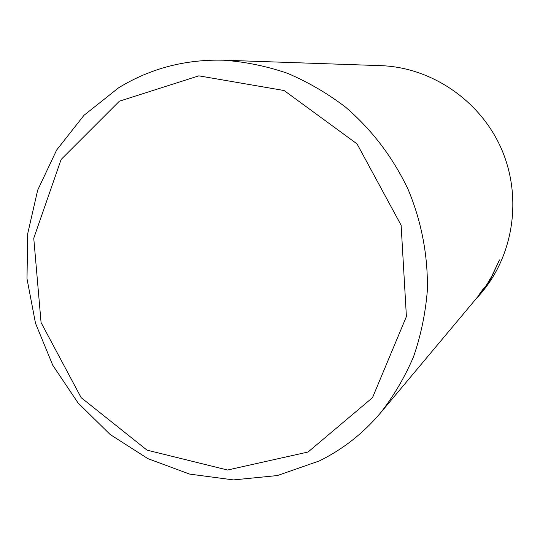 <?xml version="1.0" encoding="UTF-8"?>
<svg xmlns="http://www.w3.org/2000/svg" width="540" height="540" viewBox="0 0 540 540"><rect width="100%" height="100%" fill="white"/><g stroke="black" fill="none" stroke-linecap="round" stroke-linejoin="round"><path stroke-width="0.81" d="M480.742 292.856L478.19 295.886L483.725 288.218L480.573 292.741M492.075 275.893L489.821 280.814L487.532 284.344L476.793 298.316M491.778 276.163L499.48 259.943L492.095 275.906M489.611 279.808L491.852 276.203M489.74 279.545L489.76 279.896M488.626 282.663L490.01 279.599L483.226 290.041L488.626 282.663M484.724 287.253L483.165 290.115L489.949 279.666M380.477 412.965C393.788 395.888 404.804 377.143 413.546 356.738C420.836 335.597 425.425 313.625 427.315 290.824C428.18 256.372 421.639 221.724 408.085 189.365C392.857 157.309 372.019 129.911 345.587 107.163C327.382 93.305 307.982 82.006 287.401 73.271C266.389 66.103 245.086 61.742 223.493 60.203C185.166 59.258 150.194 68.465 118.577 87.824L83.997 115.297L56.666 150.005L37.678 190.134L27.695 233.726L27 278.762L35.498 323.244L52.751 365.222L77.996 402.867L110.167 434.511L147.919 458.663L189.641 474.1L233.482 479.912L277.405 475.558L319.262 460.958C342.697 449.449 363.103 433.451 380.477 412.965L480.546 293.456M480.634 293.531L484.738 287.26M223.493 60.203L380.849 65.651C431.082 67.331 479.723 100.123 501.039 148.001C522.335 195.885 514.134 253.969 481.761 292.41L476.827 298.283M308.07 452.014L227.549 470.016L147.042 450.151L81.142 397.643L41.074 322.589L33.757 238.241L61.121 159.476L119.421 101.176L198.848 75.843L284.114 90.524L357.048 143.903L401.126 225.241L406.404 316.548L372.492 397.69L308.07 452.014M490.367 279.268L490.03 279.072"/></g></svg>
